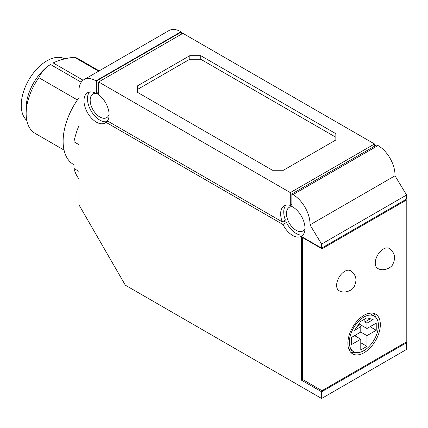 <?xml version="1.0" encoding="UTF-8"?>
<svg xmlns="http://www.w3.org/2000/svg" width="428" height="428" viewBox="0 0 428 428"><rect width="100%" height="100%" fill="white"/><g stroke="black" fill="none" stroke-linecap="round" stroke-linejoin="round"><path stroke-width="0.64" d="M291.853 204.547L290.307 205.44L290.307 192.6L98.67 81.962L98.67 94.631A17.484 10.095 -120 0 1 107.449 120.931L282.303 221.886L285.396 220.099A17.484 10.095 -120 0 1 285.952 205.135M98.67 92.223L96.353 93.561L96.353 81.069L95.968 80.844A24.043 13.878 -120 0 0 83.947 79.656A24.043 13.878 -120 0 0 78.966 90.661L78.966 144.675L73.942 141.775L73.942 168.482L78.966 171.382L78.966 204.873L125.329 285.176L321.599 398.489L321.599 391.797L301.51 380.198L301.51 236.545L321.599 248.144L321.599 244.072L309.995 224.877A24.043 13.878 -120 0 0 293.009 194.606L291.853 193.938L376.849 144.867L378.01 145.536L293.009 194.606M96.353 81.069L181.354 31.993L181.354 34.224M83.947 79.656L168.948 30.581A24.043 13.878 -120 0 1 180.964 31.774L181.354 31.993M77.404 99.949L38.868 77.698C40.981 72.739 44.844 68.325 50.461 64.462A36.278 20.945 120 0 0 26.151 108.081L26.151 113.634A43.078 24.872 120 0 0 35.075 133.354L64.045 150.078M302.928 234.988A17.484 10.095 -120 0 1 286.45 222.496L282.972 224.502A17.484 10.095 -120 0 0 301.365 236.293A17.484 10.095 -120 0 0 303.891 221.784A17.484 10.095 -120 0 0 291.853 206.457L291.853 193.938M109.097 114.324A13.659 7.886 60 0 1 106.663 117.657A13.659 7.886 60 0 1 92.999 109.771A13.659 7.886 60 0 1 92.999 93.999A13.659 7.886 60 0 1 93.133 93.925A13.659 7.886 60 0 1 96.038 93.384M96.551 93.443A13.659 7.886 60 0 1 98.67 94.085M89.527 91.993A17.484 10.095 -120 0 0 91.49 111.553A17.484 10.095 -120 0 0 107.556 121.434M107.936 121.215L106.005 122.333L282.972 224.502M96.353 93.561A17.484 10.095 -120 0 0 87.612 92.694A17.484 10.095 -120 0 0 87.612 112.885A17.484 10.095 -120 0 0 105.095 122.98A17.484 10.095 -120 0 0 106.005 122.333M286.45 222.496L283.85 220.992M321.599 398.489L406.6 349.414L406.6 342.726L321.599 391.797M38.868 77.698A43.078 24.872 120 0 0 26.151 113.634M290.307 205.44A17.484 10.095 -120 0 0 284.267 205.788A17.484 10.095 -120 0 0 282.303 221.886M304.982 228.654A13.659 7.886 60 0 1 302.933 230.976A13.659 7.886 60 0 1 301.43 231.521A13.659 7.886 60 0 1 288.622 221.881A13.659 7.886 60 0 1 289.269 207.318A13.659 7.886 60 0 1 292.308 206.697M321.599 244.072L406.6 195.002L394.996 175.801L309.995 224.877M394.996 175.801A24.043 13.878 -120 0 0 378.01 145.536M98.584 71.203L74.354 57.213C66.292 58.122 59.225 60.022 53.147 62.916L83.107 80.213M74.354 57.213A43.078 24.872 -60 0 1 78.153 58.738L99.162 70.871M73.942 164.726L73.648 164.561A50.814 29.339 -60 0 1 78.966 97.755M406.6 195.002L406.6 199.068L321.599 248.144M301.51 380.198L302.671 379.529L321.99 390.684L406.215 342.052L406.215 200.186L405.439 199.737M405.83 342.277L406.6 342.726M26.793 120.445A36.278 20.945 -60 0 1 23.802 90.88A36.278 20.945 -60 0 1 46.898 60.813A36.278 20.945 -60 0 1 64.805 58.887M137.361 92.255L137.361 89.516L189.797 59.241L200.727 59.241L335.841 137.249L335.841 139.988L283.406 170.264L272.481 170.264L137.361 92.255L137.361 85.942L189.797 55.672L200.727 55.672L335.841 133.68L335.841 139.988M78.966 178.947A62.29 35.963 -60 0 1 73.942 168.482M73.942 141.775A62.29 35.963 -60 0 1 78.966 125.506M290.307 192.6L374.532 143.974L182.9 33.336L98.67 81.962M374.532 143.974L374.532 146.205M200.727 59.241L200.727 55.672M189.797 59.241L189.797 55.672M350.858 352.453A22.946 13.252 120 0 0 355.465 352.415M375.747 317.287A22.946 13.252 120 0 0 373.478 313.275M348.638 348.59A20.576 11.882 120 0 0 349.949 349.569L353.582 351.666A20.576 11.882 120 0 0 374.158 339.784A20.576 11.882 120 0 0 374.158 316.025A20.576 11.882 120 0 0 358.3 321.54A20.576 11.882 120 0 0 349.318 342.245A20.576 11.882 120 0 0 353.582 351.666M374.158 316.025L370.525 313.927A20.576 11.882 120 0 0 369.022 313.285M406.215 200.186L321.99 248.812L302.671 237.658L303.056 237.438M302.671 237.658L302.671 379.529M321.99 248.812L321.99 390.684M344.781 271.293A11.535 6.661 -60 0 1 350.741 270.838C355.829 274.942 357.482 279.211 354.309 286.348C352.998 290.211 344.449 294.063 339.211 290.805A11.535 6.661 -60 0 1 337.194 281.635A11.535 6.661 -60 0 1 344.781 271.293M347.873 343.347A22.946 13.252 120 0 0 352.624 353.854A22.946 13.252 120 0 0 375.575 340.602A22.946 13.252 120 0 0 375.575 314.104A22.946 13.252 120 0 0 357.888 320.251A22.946 13.252 120 0 0 347.873 343.347M383.418 248.989A11.535 6.661 -60 0 1 389.378 248.534C394.461 252.632 396.114 256.907 392.947 264.039C391.636 267.907 383.081 271.759 377.849 268.5A11.535 6.661 -60 0 1 375.832 259.325A11.535 6.661 -60 0 1 383.418 248.989M355.598 336.21L355.598 335.049M360.237 326.393L361.783 325.505M360.777 339.201L351.506 344.551L351.506 337.414L360.777 332.058L360.777 326.708L354.598 330.277L360.777 321.353L366.962 317.785L373.141 319.572L366.962 323.14L366.962 328.49L376.233 323.14L376.233 330.277L366.962 335.632L366.962 346.338L360.777 349.906L360.777 339.201L354.598 335.632M360.777 326.708L358.691 325.505L358.691 324.365M366.962 328.49L359.012 323.905M364.875 318.988L364.875 321.936L366.962 323.14M376.233 330.277L370.049 326.708M366.962 335.632L360.777 332.058M366.962 346.338L360.777 342.769M364.875 321.936L370.359 318.764M357.38 326.259L358.691 325.505M180.964 31.774L95.968 80.844M50.461 64.462L81.208 82.213"/></g></svg>
